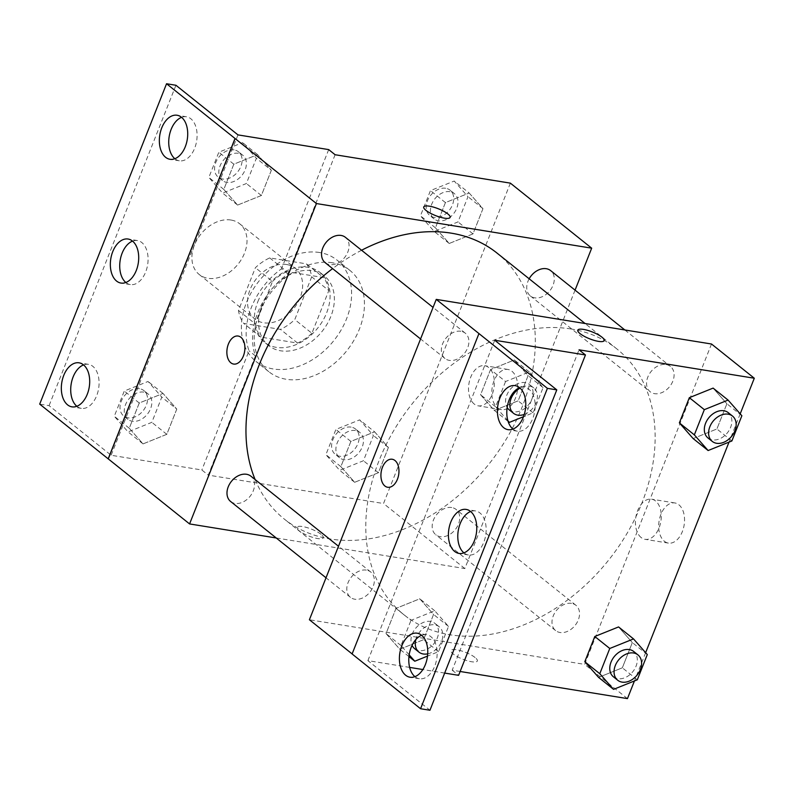<?xml version="1.0" encoding="UTF-8"?>
<svg xmlns="http://www.w3.org/2000/svg" width="794" height="794" viewBox="0 0 794 794"><rect width="100%" height="100%" fill="white"/><g stroke="black" fill="none" stroke-linecap="round" stroke-linejoin="round"><path stroke-width="0.6" stroke-dasharray="3.97 2.98" d="M230.985 220.027A32.435 23.909 128.7 0 0 197.18 239.47A32.435 23.909 128.7 0 0 199.195 274.486A32.435 23.909 128.7 0 0 238.131 264.084A32.435 23.909 128.7 0 0 239.719 223.819A32.435 23.909 128.7 0 0 230.985 220.027M286.614 264.521A32.435 23.909 128.7 0 0 252.81 283.964A32.435 23.909 128.7 0 0 254.824 318.98A32.435 23.909 128.7 0 0 293.76 308.578A32.435 23.909 128.7 0 0 295.348 268.312A32.435 23.909 128.7 0 0 286.614 264.521M311.695 276.848L294.782 319.575A43.561 32.107 128.7 0 1 280.471 329.391L243.758 323.436A43.561 32.107 128.7 0 1 238.478 310.444L255.39 267.717A43.561 32.107 128.7 0 1 269.702 257.901L306.415 263.856A43.561 32.107 128.7 0 1 311.695 276.848L328.815 290.535L311.903 333.262L294.782 319.575M238.478 310.444L255.599 324.131L272.511 281.413L255.39 267.717M269.702 257.901L286.823 271.598L323.535 277.543L306.415 263.856M286.823 271.598A43.561 32.107 128.7 0 0 272.511 281.413M255.599 324.131A43.561 32.107 128.7 0 0 260.879 337.122L243.758 323.436M311.903 333.262A43.561 32.107 128.7 0 1 297.591 343.077L260.879 337.122M328.815 290.535A43.561 32.107 128.7 0 0 323.535 277.543M257.802 301.76A44.603 32.882 -51.3 0 1 320.061 272.501A44.603 32.882 -51.3 0 1 317.878 327.872A44.603 32.882 -51.3 0 1 264.352 342.164A44.603 32.882 -51.3 0 1 257.802 301.76M262.08 305.184A44.603 32.882 128.7 0 0 268.63 345.589A44.603 32.882 128.7 0 0 322.156 331.297A44.603 32.882 128.7 0 0 324.339 275.925A44.603 32.882 128.7 0 0 312.34 270.714A44.603 32.882 128.7 0 0 262.08 305.184M297.591 343.077L280.471 329.391M319.545 252.512A64.87 47.819 128.7 0 0 251.926 291.388A64.87 47.819 128.7 0 0 255.966 361.419A64.87 47.819 128.7 0 0 333.827 340.626A64.87 47.819 128.7 0 0 337.003 260.095A64.87 47.819 128.7 0 0 319.545 252.512M332.388 262.774A64.87 47.819 128.7 0 0 264.759 301.66A64.87 47.819 128.7 0 0 268.799 371.691A64.87 47.819 128.7 0 0 346.67 350.898A64.87 47.819 128.7 0 0 349.846 270.367A64.87 47.819 128.7 0 0 332.388 262.774M335.108 154.731L287.924 273.93A66.825 49.258 -51.3 0 0 255.45 355.92L208.266 475.11L201.845 469.979L111.13 455.27L49.079 405.645L39.7 404.126M510.373 183.146L383.532 503.525L208.266 475.11M469.185 193.021L482.96 208.673L472.976 233.902L449.215 243.47L435.44 227.818L445.424 202.589L469.185 193.021L482.96 208.673L472.976 233.902L449.215 243.47L435.44 227.818L445.424 202.589L469.185 193.021L454.208 181.042L467.984 196.694L457.999 221.923L434.239 231.491L420.463 215.839L430.447 190.61L454.208 181.042M374.629 431.847L388.405 447.508L378.41 472.728L354.65 482.295L340.874 466.644L350.869 441.414L374.629 431.847L388.405 447.508L378.41 472.728L354.65 482.295L340.874 466.644L350.869 441.414L374.629 431.847L359.652 419.867L373.418 435.529L363.434 460.748L339.673 470.316L325.897 454.664L335.892 429.435L359.652 419.867M529.161 278.793A16.217 11.96 128.7 0 0 530.372 295.944A16.217 11.96 128.7 0 0 549.845 290.743A16.217 11.96 128.7 0 0 550.639 270.605M325.183 262.675A16.217 11.96 128.7 0 0 344.656 257.474A16.217 11.96 128.7 0 0 345.44 237.346M575.064 290.147L464.837 568.554L276.243 537.985M230.627 501.5A16.217 11.96 128.7 0 0 250.09 496.3A16.217 11.96 128.7 0 0 250.884 476.172M451.717 507.535A16.217 11.96 128.7 0 0 434.804 517.261A16.217 11.96 128.7 0 0 435.817 534.769A16.217 11.96 128.7 0 0 455.29 529.568A16.217 11.96 128.7 0 0 456.074 509.43A16.217 11.96 128.7 0 0 451.717 507.535M255.102 479.536A170.293 125.531 128.7 0 0 284.272 519.048A170.293 125.531 128.7 0 0 330.086 538.957A170.293 125.531 128.7 0 0 507.604 436.889A170.293 125.531 128.7 0 0 496.994 253.058M361.578 250.249A170.293 125.531 128.7 0 0 332.597 268.6M497.491 407.808A20.336 12.684 -80.8 0 0 501.471 409.615A20.336 12.684 -80.8 0 0 517.251 391.571A20.336 12.684 -80.8 0 0 507.981 369.468A20.336 12.684 -80.8 0 0 492.925 384.157A20.336 12.684 -80.8 0 0 497.491 407.808M464.837 568.554L383.532 503.525M321.034 534.332A14.193 3.682 21.6 0 0 306.821 527.544A14.193 3.682 21.6 0 0 296.896 527.325A14.193 3.682 21.6 0 0 308.737 535.98A14.193 3.682 21.6 0 0 323.287 537.776A14.193 3.682 21.6 0 0 321.034 534.332A14.193 3.682 -158.4 0 1 323.287 537.776A14.193 3.682 -158.4 0 1 308.737 535.97A14.193 3.682 -158.4 0 1 296.896 527.325A14.193 3.682 -158.4 0 1 306.831 527.534A14.193 3.682 -158.4 0 1 321.044 534.322M474.217 404.037A20.336 12.684 99.2 0 1 469.651 380.386A20.336 12.684 99.2 0 1 484.707 365.697A20.336 12.684 99.2 0 1 493.977 387.8A20.336 12.684 99.2 0 1 478.196 405.843A20.336 12.684 99.2 0 1 474.217 404.037M233.615 364.059L233.615 364.059A14.193 8.853 -80.8 0 0 243.381 356.04A14.193 8.853 -80.8 0 0 238.16 336.041L238.16 336.041M423.738 206.946L423.738 206.956A14.193 3.682 21.6 0 0 425.991 210.41A14.193 3.682 21.6 0 0 440.204 217.199A14.193 3.682 21.6 0 0 450.129 217.407L450.129 217.407M287.924 273.93L281.503 268.789A66.825 49.258 128.7 0 0 249.038 350.789L201.845 469.979M328.696 149.6L281.503 268.789M175.931 85.266L49.079 405.645M255.45 355.92L249.038 350.789M176.784 409.108L166.8 434.328L143.039 443.896L129.263 428.244L139.258 403.015L163.018 393.447L176.784 409.108L166.8 434.328L143.039 443.896L129.263 428.244L139.258 403.015L163.018 393.447L176.784 409.108L161.807 397.129L151.823 422.348L128.062 431.916L114.286 416.264L124.281 391.035L148.041 381.467L161.807 397.129M271.349 170.273L261.365 195.503L237.605 205.07L223.829 189.419L233.813 164.189L257.574 154.622L271.349 170.273L261.365 195.503L237.605 205.07L223.829 189.419L233.813 164.189L257.574 154.622L271.349 170.273L256.373 158.294L246.378 183.523L222.618 193.091L208.852 177.439L218.836 152.21L242.597 142.642L256.373 158.294M237.982 134.891L111.13 455.27M174.869 158.721A22.301 13.915 -80.8 0 0 174.988 158.81A22.301 13.915 -80.8 0 0 179.345 160.805A22.301 13.915 -80.8 0 0 196.644 141.014A22.301 13.915 -80.8 0 0 186.481 116.778A22.301 13.915 -80.8 0 0 181.578 117.343M76.849 406.28A22.301 13.915 -80.8 0 0 76.968 406.379A22.301 13.915 -80.8 0 0 81.325 408.364A22.301 13.915 -80.8 0 0 98.625 388.584A22.301 13.915 -80.8 0 0 88.462 364.337A22.301 13.915 -80.8 0 0 83.559 364.903M125.859 282.495A22.301 13.915 -80.8 0 0 125.978 282.595A22.301 13.915 -80.8 0 0 130.335 284.58A22.301 13.915 -80.8 0 0 147.634 264.799A22.301 13.915 -80.8 0 0 137.471 240.562A22.301 13.915 -80.8 0 0 132.568 241.118M570.995 328.974A170.293 125.531 128.7 0 0 393.487 431.053A170.293 125.531 128.7 0 0 404.086 614.874A170.293 125.531 128.7 0 0 608.492 560.286A170.293 125.531 128.7 0 0 616.819 348.894A170.293 125.531 128.7 0 0 570.995 328.974M666.097 364.545A16.217 11.96 -51.3 0 1 670.464 366.441A16.217 11.96 -51.3 0 1 671.466 383.949A16.217 11.96 -51.3 0 1 654.564 393.665A16.217 11.96 -51.3 0 1 650.197 391.77A16.217 11.96 -51.3 0 1 649.184 374.262A16.217 11.96 -51.3 0 1 666.097 364.545M366.342 570.102A16.217 11.96 128.7 0 0 349.439 579.828A16.217 11.96 128.7 0 0 350.452 597.336A16.217 11.96 128.7 0 0 369.915 592.135A16.217 11.96 128.7 0 0 370.709 571.998A16.217 11.96 128.7 0 0 366.342 570.102M460.907 331.277A16.217 11.96 128.7 0 0 443.995 340.993A16.217 11.96 128.7 0 0 445.007 358.501A16.217 11.96 128.7 0 0 464.47 353.31A16.217 11.96 128.7 0 0 465.264 333.172A16.217 11.96 128.7 0 0 460.907 331.277M571.541 603.371A16.217 11.96 128.7 0 0 554.629 613.087A16.217 11.96 128.7 0 0 555.641 630.595A16.217 11.96 128.7 0 0 575.104 625.404A16.217 11.96 128.7 0 0 575.898 605.266A16.217 11.96 128.7 0 0 571.541 603.371M711.503 344.01L584.662 664.389L309.402 619.757M352.199 653.988L479.04 333.609M598.577 677.381L622.337 667.814L632.322 642.584L618.556 626.932L632.322 642.584L622.337 667.814L598.577 677.381M726.887 403.759L713.111 388.107L726.887 403.759L716.893 428.988L726.887 403.759L741.864 415.738M693.132 438.556L716.893 428.988L693.132 438.556M460.133 671.486L452.193 670.196L579.034 349.817M740.197 413.853L729.011 442.119M645.641 652.678L634.446 680.944M664.389 541.28A20.336 12.684 -80.8 0 0 668.369 543.096A20.336 12.684 -80.8 0 0 684.14 525.052A20.336 12.684 -80.8 0 0 674.87 502.949A20.336 12.684 -80.8 0 0 659.824 517.638A20.336 12.684 -80.8 0 0 664.389 541.28M627.449 698.611L584.662 664.389M475.1 657.541A14.193 3.682 21.6 0 0 460.877 650.752A14.193 3.682 21.6 0 0 450.952 650.544A14.193 3.682 21.6 0 0 462.793 659.189A14.193 3.682 21.6 0 0 477.343 660.985A14.193 3.682 21.6 0 0 475.1 657.541A14.193 3.682 -158.4 0 1 477.343 660.985A14.193 3.682 -158.4 0 1 462.793 659.189A14.193 3.682 -158.4 0 1 450.952 650.534A14.193 3.682 -158.4 0 1 460.887 650.743A14.193 3.682 -158.4 0 1 475.1 657.531M452.193 670.196L458.604 675.337M444.67 673.074L422.865 669.541M409.635 667.397L367.9 660.628L429.951 710.253M577.804 330.165L577.794 330.165A14.193 3.682 21.6 0 0 577.794 330.165A14.193 3.682 21.6 0 0 580.047 333.619A14.193 3.682 21.6 0 0 594.259 340.408A14.193 3.682 21.6 0 0 604.184 340.616L604.184 340.616M641.115 537.508A20.336 12.684 99.2 0 1 636.55 513.867A20.336 12.684 99.2 0 1 651.606 499.178A20.336 12.684 99.2 0 1 660.876 521.281A20.336 12.684 99.2 0 1 645.095 539.325A20.336 12.684 99.2 0 1 641.115 537.508M387.671 487.268L387.68 487.268A14.193 8.853 -80.8 0 0 387.68 487.268A14.193 8.853 -80.8 0 0 397.437 479.248A14.193 8.853 -80.8 0 0 392.216 459.26L392.216 459.25M490.573 369.547L480.588 394.767L494.364 410.419L518.125 400.851L528.109 375.631L514.333 359.97L490.573 369.547L514.333 359.97L528.109 375.631L518.125 400.851L494.364 410.419L480.588 394.767L490.573 369.547L505.55 381.527L529.31 371.949L543.086 387.611L533.102 412.83L523.514 416.691M396.017 608.373L386.033 633.592L399.809 649.244L423.569 639.676L433.554 614.457L419.778 598.805L396.017 608.373L419.778 598.805L433.554 614.457L423.569 639.676L399.809 649.244L386.033 633.592L396.017 608.373L410.994 620.352L434.755 610.784L448.531 626.436L438.546 651.656L427.509 656.102M367.9 660.628L494.741 340.249M463.934 552.882A22.301 13.915 -80.8 0 0 464.043 552.971A22.301 13.915 -80.8 0 0 468.41 554.966A22.301 13.915 -80.8 0 0 485.71 535.176A22.301 13.915 -80.8 0 0 475.546 510.939A22.301 13.915 -80.8 0 0 470.634 511.505M414.925 676.657A22.301 13.915 -80.8 0 0 419.401 678.751A22.301 13.915 -80.8 0 0 435.906 662.633A22.301 13.915 -80.8 0 0 430.894 636.709A22.301 13.915 -80.8 0 0 426.537 634.724A22.301 13.915 -80.8 0 0 421.624 635.279M512.934 429.097A22.301 13.915 -80.8 0 0 517.42 431.182A22.301 13.915 -80.8 0 0 533.915 415.073A22.301 13.915 -80.8 0 0 528.913 389.149A22.301 13.915 -80.8 0 0 524.556 387.154A22.301 13.915 -80.8 0 0 519.643 387.72M707.97 437.97A16.217 11.96 128.7 0 0 727.433 432.78A16.217 11.96 128.7 0 0 728.227 412.642M731.879 440.968L716.893 428.988M613.415 676.806A16.217 11.96 128.7 0 0 632.878 671.605A16.217 11.96 128.7 0 0 633.672 651.467M647.299 654.564L632.322 642.584M637.314 679.793L622.337 667.814M507.902 420.77L495.565 406.746L505.55 381.527M509.202 409.843A16.217 11.96 128.7 0 0 528.665 404.642A16.217 11.96 128.7 0 0 529.459 384.514A16.217 11.96 128.7 0 0 525.092 382.619A16.217 11.96 128.7 0 0 509.311 390.598A16.217 11.96 128.7 0 0 507.158 407.53M508.1 421.406L494.364 410.419M495.565 406.746L480.588 394.767M529.31 371.949L514.333 359.97M543.086 387.611L528.109 375.631M533.102 412.83L518.125 400.851M524.278 414.448A16.217 11.96 128.7 0 0 536.357 402.002A16.217 11.96 128.7 0 0 533.737 387.929A16.217 11.96 128.7 0 0 529.37 386.033A16.217 11.96 128.7 0 0 520.07 388.087M409.178 654.861L401.01 645.572L410.994 620.352M414.637 648.668A16.217 11.96 128.7 0 0 434.11 643.468A16.217 11.96 128.7 0 0 434.904 623.34A16.217 11.96 128.7 0 0 430.537 621.444A16.217 11.96 128.7 0 0 415.202 628.828A16.217 11.96 128.7 0 0 412.056 645.353M408.96 656.569L399.809 649.244M401.01 645.572L386.033 633.592M434.755 610.784L419.778 598.805M448.531 626.436L433.554 614.457M438.546 651.656L423.569 639.676M427.708 653.849A16.217 11.96 128.7 0 0 441.385 641.889A16.217 11.96 128.7 0 0 439.181 626.764A16.217 11.96 128.7 0 0 434.814 624.868A16.217 11.96 128.7 0 0 415.828 639.537M449.99 191.701A16.217 11.96 128.7 0 0 433.077 201.428A16.217 11.96 128.7 0 0 434.09 218.936A16.217 11.96 128.7 0 0 453.553 213.735A16.217 11.96 128.7 0 0 454.347 193.597A16.217 11.96 128.7 0 0 449.99 191.701M449.215 243.47L434.239 231.491M435.44 227.818L420.463 215.839M445.424 202.589L430.447 190.61M482.96 208.673L467.984 196.694M472.976 233.902L457.999 221.923M445.702 188.277A16.217 11.96 128.7 0 0 428.8 198.004A16.217 11.96 128.7 0 0 429.812 215.511A16.217 11.96 128.7 0 0 449.275 210.311A16.217 11.96 128.7 0 0 450.069 190.183A16.217 11.96 128.7 0 0 445.702 188.277M355.424 430.527A16.217 11.96 128.7 0 0 338.522 440.253A16.217 11.96 128.7 0 0 339.534 457.761A16.217 11.96 128.7 0 0 358.997 452.56A16.217 11.96 128.7 0 0 359.791 432.432A16.217 11.96 128.7 0 0 355.424 430.527M354.65 482.295L339.673 470.316M340.874 466.644L325.897 454.664M350.869 441.414L335.892 429.435M388.405 447.508L373.418 435.529M378.41 472.728L363.434 460.748M351.147 427.112A16.217 11.96 128.7 0 0 334.244 436.829A16.217 11.96 128.7 0 0 335.257 454.337A16.217 11.96 128.7 0 0 354.719 449.136A16.217 11.96 128.7 0 0 355.514 429.008A16.217 11.96 128.7 0 0 351.147 427.112M238.379 153.302A16.217 11.96 128.7 0 0 221.466 163.028A16.217 11.96 128.7 0 0 222.479 180.536A16.217 11.96 128.7 0 0 241.942 175.335A16.217 11.96 128.7 0 0 242.736 155.197A16.217 11.96 128.7 0 0 238.379 153.302M237.605 205.07L222.618 193.091M223.829 189.419L208.852 177.439M233.813 164.189L218.836 152.21M257.574 154.622L242.597 142.642M261.365 195.503L246.378 183.523M234.091 149.877A16.217 11.96 128.7 0 0 217.189 159.604A16.217 11.96 128.7 0 0 218.201 177.112A16.217 11.96 128.7 0 0 237.664 171.911A16.217 11.96 128.7 0 0 238.458 151.783A16.217 11.96 128.7 0 0 234.091 149.877M143.813 392.127A16.217 11.96 128.7 0 0 126.911 401.853A16.217 11.96 128.7 0 0 127.923 419.361A16.217 11.96 128.7 0 0 147.386 414.16A16.217 11.96 128.7 0 0 148.18 394.032A16.217 11.96 128.7 0 0 143.813 392.127M143.039 443.896L128.062 431.916M129.263 428.244L114.286 416.264M139.258 403.015L124.281 391.035M163.018 393.447L148.041 381.467M166.8 434.328L151.823 422.348M139.536 388.713A16.217 11.96 128.7 0 0 122.633 398.429A16.217 11.96 128.7 0 0 123.646 415.937A16.217 11.96 128.7 0 0 143.109 410.736A16.217 11.96 128.7 0 0 143.903 390.608A16.217 11.96 128.7 0 0 139.536 388.713M199.195 274.486L254.824 318.98M239.719 223.819L295.348 268.312M324.339 275.925L320.061 272.501M268.63 345.589L264.352 342.164M349.846 270.367L337.003 260.095M268.799 371.691L255.966 361.419M507.981 369.468L484.707 365.697M501.471 409.615L478.196 405.843M137.471 240.562L128.092 239.034M130.335 284.58L120.956 283.061M88.462 364.337L79.082 362.818M81.325 408.364L71.946 406.846M186.481 116.778L177.102 115.249M179.345 160.805L169.956 159.276M616.819 348.894L585.079 323.515M404.086 614.874L284.272 519.048M530.372 295.944L650.197 391.77M624.848 329.957L670.464 366.441M370.709 571.998L338.512 546.242M350.452 597.336L326.016 577.794M465.264 333.172L433.067 307.417M445.007 358.501L420.572 338.969M575.898 605.266L456.074 509.43M555.641 630.595L435.817 534.769M674.87 502.949L651.606 499.178M668.369 543.096L645.095 539.325M524.556 387.154L515.167 385.636M517.42 431.182L508.031 429.663M426.537 634.724L417.148 633.195M419.401 678.751L410.012 677.222M475.546 510.939L466.157 509.42M468.41 554.966L459.021 553.438M533.737 387.929L529.459 384.514M439.181 626.764L434.904 623.34M454.347 193.597L450.069 190.183M434.09 218.936L429.812 215.511M359.791 432.432L355.514 429.008M339.534 457.761L335.257 454.337M242.736 155.197L238.458 151.783M222.479 180.536L218.201 177.112M148.18 394.032L143.903 390.608M127.923 419.361L123.646 415.937"/><path stroke-width="1.19" d="M276.243 537.985L189.577 523.931L316.429 203.552L166.551 83.747L175.931 85.266L237.982 134.891L328.696 149.6L335.108 154.731L510.373 183.146L591.679 248.175L575.064 290.147M425.991 210.4A14.193 3.682 -158.4 0 1 423.738 206.946A14.193 3.682 -158.4 0 1 438.288 208.753A14.193 3.682 -158.4 0 1 450.129 217.397A14.193 3.682 -158.4 0 1 440.204 217.189A14.193 3.682 -158.4 0 1 425.991 210.4M316.429 203.552L591.679 248.175M624.848 329.957L550.639 270.605A16.217 11.96 128.7 0 0 546.272 268.709A16.217 11.96 128.7 0 0 529.161 278.793M433.067 307.417L345.44 237.346A16.217 11.96 128.7 0 0 341.083 235.441A16.217 11.96 128.7 0 0 324.17 245.167A16.217 11.96 128.7 0 0 325.183 262.675L420.572 338.969M338.512 546.242L250.884 476.172A16.217 11.96 128.7 0 0 246.517 474.276A16.217 11.96 128.7 0 0 229.615 483.993A16.217 11.96 128.7 0 0 230.627 501.5L326.016 577.794M585.079 323.515L496.994 253.058A170.293 125.531 128.7 0 0 451.171 233.148A170.293 125.531 128.7 0 0 361.578 250.249M332.597 268.6A170.293 125.531 128.7 0 0 255.102 479.536M243.371 356.04A14.193 8.853 99.2 0 1 233.615 364.059A14.193 8.853 99.2 0 1 227.144 348.635A14.193 8.853 99.2 0 1 238.16 336.041A14.193 8.853 99.2 0 1 243.371 356.04M189.577 523.931L108.272 458.902L235.113 138.523M166.551 83.747L39.7 404.126L108.272 458.902M238.16 336.041A14.193 8.853 -80.8 0 0 227.153 348.635A14.193 8.853 -80.8 0 0 233.615 364.059M450.129 217.407A14.193 3.682 21.6 0 0 438.288 208.753A14.193 3.682 21.6 0 0 423.738 206.956M235.014 138.503L108.173 458.882M165.599 157.291A22.301 13.915 -80.8 0 0 169.956 159.276A22.301 13.915 -80.8 0 0 187.265 139.496A22.301 13.915 -80.8 0 0 177.102 115.249A22.301 13.915 -80.8 0 0 160.596 131.367A22.301 13.915 -80.8 0 0 165.599 157.291M67.579 404.851A22.301 13.915 -80.8 0 0 71.946 406.846A22.301 13.915 -80.8 0 0 89.246 387.055A22.301 13.915 -80.8 0 0 79.082 362.818A22.301 13.915 -80.8 0 0 62.577 378.927A22.301 13.915 -80.8 0 0 67.579 404.851M116.589 281.076A22.301 13.915 -80.8 0 0 120.956 283.061A22.301 13.915 -80.8 0 0 138.255 263.28A22.301 13.915 -80.8 0 0 128.092 239.034A22.301 13.915 -80.8 0 0 111.587 255.142A22.301 13.915 -80.8 0 0 116.589 281.076M181.578 117.343A22.301 13.915 -80.8 0 0 169.182 136.558A22.301 13.915 -80.8 0 0 174.869 158.721M83.559 364.903A22.301 13.915 -80.8 0 0 71.162 384.127A22.301 13.915 -80.8 0 0 76.849 406.28M132.568 241.118A22.301 13.915 -80.8 0 0 120.172 260.343A22.301 13.915 -80.8 0 0 125.859 282.495M352.119 653.919L309.402 619.757L436.243 299.388L711.503 344.01L754.3 378.232L740.197 413.853M397.427 479.248A14.193 8.853 99.2 0 1 387.671 487.268A14.193 8.853 99.2 0 1 381.199 471.844A14.193 8.853 99.2 0 1 392.216 459.25A14.193 8.853 99.2 0 1 397.427 479.248M754.3 378.232L579.034 349.817L585.456 354.958L494.741 340.249L556.793 389.874L547.413 388.355L436.243 299.388M580.047 333.609A14.193 3.682 -158.4 0 1 577.804 330.165A14.193 3.682 -158.4 0 1 592.354 331.961A14.193 3.682 -158.4 0 1 604.184 340.606A14.193 3.682 -158.4 0 1 594.259 340.398A14.193 3.682 -158.4 0 1 580.047 333.609M584.801 661.73L598.577 677.381L584.801 661.73L594.785 636.5L584.801 661.73L599.778 673.709L609.772 648.48L633.533 638.912L647.299 654.564L637.314 679.793L613.554 689.361L599.778 673.709M618.556 626.932L594.785 636.5L618.556 626.932L633.533 638.912M713.111 388.107L689.351 397.675L679.366 422.894L693.132 438.556L679.366 422.894L689.351 397.675L713.111 388.107L728.088 400.087L741.864 415.738L731.879 440.968L708.119 450.535L694.343 434.874L704.328 409.654L728.088 400.087M634.446 680.944L627.449 698.611L460.133 671.486M729.011 442.119L645.641 652.678M585.456 354.958L458.604 675.337L444.67 673.074M422.865 669.541L409.635 667.397M556.793 389.874L429.951 710.253L420.562 708.734L352.099 653.968L478.941 333.589M604.184 340.616A14.193 3.682 21.6 0 0 592.344 331.971A14.193 3.682 21.6 0 0 577.804 330.165M392.216 459.26A14.193 8.853 -80.8 0 0 381.209 471.844A14.193 8.853 -80.8 0 0 387.671 487.268M420.562 708.734L547.413 388.355M454.664 551.453A22.301 13.915 -80.8 0 0 459.021 553.438A22.301 13.915 -80.8 0 0 476.321 533.657A22.301 13.915 -80.8 0 0 466.157 509.42A22.301 13.915 -80.8 0 0 449.652 525.529A22.301 13.915 -80.8 0 0 454.664 551.453M421.515 635.19A22.301 13.915 -80.8 0 0 417.148 633.195A22.301 13.915 -80.8 0 0 399.848 652.986A22.301 13.915 -80.8 0 0 410.012 677.222A22.301 13.915 -80.8 0 0 426.517 661.114A22.301 13.915 -80.8 0 0 421.515 635.19M519.524 387.621A22.301 13.915 -80.8 0 0 515.167 385.636A22.301 13.915 -80.8 0 0 497.868 405.416A22.301 13.915 -80.8 0 0 508.031 429.663A22.301 13.915 -80.8 0 0 524.536 413.555A22.301 13.915 -80.8 0 0 519.524 387.621M470.634 511.505A22.301 13.915 -80.8 0 0 458.237 530.72A22.301 13.915 -80.8 0 0 463.934 552.882M421.624 635.279A22.301 13.915 -80.8 0 0 409.238 654.504A22.301 13.915 -80.8 0 0 414.925 676.657M519.643 387.72A22.301 13.915 -80.8 0 0 507.247 406.945A22.301 13.915 -80.8 0 0 512.934 429.097M732.515 416.066L728.227 412.642A16.217 11.96 128.7 0 0 723.87 410.746A16.217 11.96 128.7 0 0 706.958 420.463A16.217 11.96 128.7 0 0 707.97 437.97L712.248 441.395A16.217 11.96 128.7 0 0 731.721 436.194A16.217 11.96 128.7 0 0 732.515 416.066A16.217 11.96 128.7 0 0 728.148 414.17A16.217 11.96 128.7 0 0 711.235 423.887A16.217 11.96 128.7 0 0 712.248 441.395M708.119 450.535L693.132 438.556M694.343 434.874L679.366 422.894M704.328 409.654L689.351 397.675M637.949 654.891L633.672 651.467A16.217 11.96 128.7 0 0 629.305 649.571A16.217 11.96 128.7 0 0 612.402 659.298A16.217 11.96 128.7 0 0 613.415 676.806L617.692 680.23A16.217 11.96 128.7 0 0 637.155 675.029A16.217 11.96 128.7 0 0 637.949 654.891A16.217 11.96 128.7 0 0 633.592 652.996A16.217 11.96 128.7 0 0 616.68 662.722A16.217 11.96 128.7 0 0 617.692 680.23M613.554 689.361L598.577 677.381M609.772 648.48L594.785 636.5M523.514 416.691L509.341 422.398L507.902 420.77M507.158 407.53A16.217 11.96 128.7 0 0 509.202 409.843L513.48 413.267A16.217 11.96 128.7 0 0 524.278 414.448M509.341 422.398L508.1 421.406M520.07 388.087A16.217 11.96 128.7 0 0 513.48 413.267M427.509 656.102L414.786 661.223L409.178 654.861M412.056 645.353A16.217 11.96 128.7 0 0 414.637 648.668L418.914 652.092A16.217 11.96 128.7 0 0 427.708 653.849M414.786 661.223L408.96 656.569M415.828 639.537A16.217 11.96 128.7 0 0 418.914 652.092"/></g></svg>

